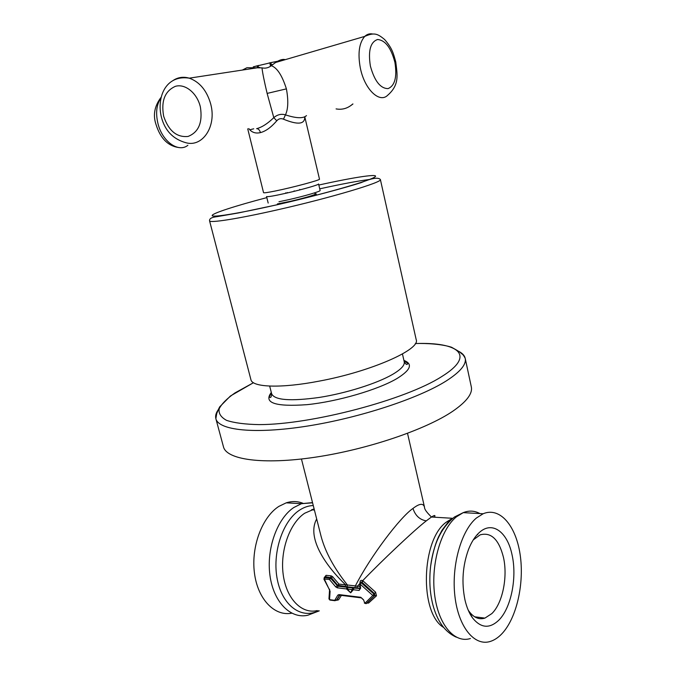<?xml version="1.0" encoding="UTF-8"?>
<svg xmlns="http://www.w3.org/2000/svg" width="676" height="676" viewBox="0 0 676 676"><rect width="100%" height="100%" fill="white"/><g stroke="black" fill="none" stroke-linecap="round" stroke-linejoin="round"><path stroke-width="1.01" d="M434.372 517.208C435.682 515.011 434.702 514.951 431.44 517.03L431.432 517.03C430.958 516.371 424.232 510.405 424.477 507.068L424.46 507.017C423.235 503.02 419.407 503.493 412.968 508.445C400.048 517.267 370.304 556.61 355.365 585.915L347.447 585.002C334.121 568.313 325.35 552.14 321.125 536.474L301.454 459.021M431.432 517.03L426.269 520.883C414.76 529.714 382.295 560.303 362.708 580.676C360.891 579.898 360.004 580.54 360.063 582.611L360.071 582.611M359.581 583.912L357.376 586.219L355.365 585.915L355.01 587.681L346.898 586.726L347.447 585.002L345.647 584.858C324.193 564.325 306.684 536.888 316.689 518.999M366.848 603.11L368.589 603.043L376.481 595.809L375.586 592.176L363.139 581.022L361.973 582.205L360.536 582.298M363.139 581.022L362.708 580.676L361.778 582.011M336.631 600.127L338.566 599.849L341.405 595.395M346.898 586.726L345.166 586.472L345.647 584.858L338.921 584.081L332.71 576.772L331.291 575.893L326.094 575.318L324.395 577.431M324.134 577.642L330.691 578.377L337.806 586.177L347.929 587.385L347.422 589.126L350.692 592.81L346.492 588.931L353.337 589.742L350.692 592.81L352.796 587.959L353.81 588.061L353.337 589.742L359.1 590.427L360.663 588.179L360.063 584.047L372.814 595.497L364.846 603.33L363.544 599.815L360.807 597.297L339.039 594.601L337.865 595.091L334.73 600.33L329.542 599.663L330.099 591.246L324.226 578.867L325.587 576.729L324.86 577.101M332.71 576.772L331.434 577.803L337.662 585.264L338.921 584.081L337.332 587.841L335.811 586.962L329.415 579.45L323.88 579.053L324.936 577.042M375.586 592.176L374.453 593.596L361.973 582.205L360.063 584.047L359.564 583.81M376.481 595.809L374.91 595.463L374.453 593.596L373.938 594.027L372.814 595.497L374.91 595.463L367.093 602.899L368.589 603.043M367.06 602.933L366.358 603.516L364.846 603.33L363.544 599.815M338.566 599.849L337.028 599.806L339.834 595.201L339.039 594.601M336.851 599.95L337.468 600.229M331.291 575.893L329.415 579.45L331.434 577.803L325.587 576.729L326.094 575.318M353.81 588.061L360.139 588.551M501.845 633.818C498.246 637.586 494.443 640.113 490.438 641.397C474.628 646.662 458.429 627.227 454.923 596.317C451.272 565.482 461.294 530.508 476.453 517.985L483.146 513.752C499.792 506.696 515.813 525.446 520.089 554.269C524.5 583.008 516.81 618.075 501.845 633.818M339.555 595.201L337.865 595.091M473.234 539.921L480.163 534.843C491.165 531.911 498.939 539.44 503.476 557.43C507.896 576.856 502.648 603.127 491.883 613.563L484.92 618.109L474.645 616.799M498.846 620.154C511.208 607.893 517.157 577.515 512.095 555.038C507.532 532.13 492.441 520.655 479.588 532.282C475.211 536.136 471.527 541.848 468.536 549.419C462.646 565.601 461.446 582.382 464.927 599.756C466.617 607.116 469.127 613.132 472.44 617.796C480.771 628.19 489.576 628.976 498.846 620.154M468.206 610.115L469.043 611.341C473.758 617.653 479.056 619.909 484.92 618.109M291.736 613.191C274.464 616.588 257.573 599.08 254.396 572.665C251.075 546.309 262.305 516.92 278.867 506.392L286.227 502.834C292.015 501.009 297.617 501.17 303.017 503.299M312.405 509.484L312.861 509.932M345.166 586.472L337.662 585.264L335.811 586.962M329.609 590.418L330.099 591.246M328.967 598.784L329.601 589.286M329.888 600.068L328.967 598.902L330.251 600.102L335.059 600.727M339.479 595.294L336.285 600.406L334.73 600.33L337.028 599.806M360.164 588.475L360.164 587.934L360.663 588.179M346.965 587.258L346.492 588.931L337.332 587.841M415.326 343.56C458.396 341.887 476.487 355.162 441.597 376.65L441.546 376.684C405.507 399.837 311.256 424.765 258.976 424.604C245.058 424.342 234.259 422.931 226.587 420.371C220.866 417.253 218.399 413.366 219.201 408.718C221.753 403.775 227.018 398.502 234.969 392.917L253.466 382.717L230.457 395.975L219.7 406.842L218.601 409.031L216.7 413.636L215.864 418.681L223.46 446.802C226.426 459.587 262.415 465.037 314.881 457.255C367.254 449.557 426.184 429.48 453.021 411.067C466.668 401.603 472.761 393.525 471.307 386.841L465.206 358.356C466.533 364.406 460.255 371.901 446.397 380.841L446.337 380.875C419.061 398.265 359.607 417.912 307.022 426.133C254.337 434.415 218.5 430.266 215.864 418.681C215.154 415.909 215.999 412.859 218.39 409.538M209.56 220.815L250.914 379.659C252.114 387.348 280.853 388.565 319.207 381.12C371.175 371.513 420.759 349.382 416.196 339.673L380.377 179.495C383.453 182.005 330.463 197.899 277.084 209.915C237.639 218.897 209.357 223.274 209.56 220.815C209.171 216.996 216.472 216.895 219.168 216.286L238.586 212.923L276.754 204.853C308.543 197.688 346.915 187.252 360.925 182.706C371.648 178.16 378.137 177.087 380.377 179.495M268.178 203.062L266.564 196.555C267.561 197.046 274.498 195.837 287.385 192.93C303.144 189.339 319.309 184.666 318.582 183.973L320.12 190.497C320.872 191.291 304.749 196.04 289.007 199.606L278.96 201.752M299.772 189.398L299.89 189.888M294.153 190.843L294.263 191.3M277.388 203.924L290.452 201.313C304.09 198.093 312.574 195.668 315.903 194.02L315.227 193.589M287.156 192.483L287.275 192.964M285.737 192.795L285.855 193.285M306.49 115.596C303.296 118.646 296.282 118.393 285.449 114.861C281.317 113.636 277.43 114.565 273.788 117.649L267.13 93.415C264.223 81.196 262.508 72.678 261.992 67.862L246.968 67.701L242.354 70.067M304.741 116.982C304.91 124.35 297.82 125.085 283.481 119.187L285.449 114.861C288.196 109.115 288.508 100.454 286.404 88.869C282.129 75.416 277.092 67.693 271.287 65.707L275.58 62.505C279.653 59.851 282.872 58.913 285.221 59.674M283.481 119.187C280.903 118.131 278.664 118.663 276.763 120.801C271.203 127.282 265.769 131.22 260.454 132.614C255.511 133.755 251.633 132.42 248.81 128.601M260.454 132.614C259.609 129.91 258.325 128.601 256.618 128.677C261.95 127.274 267.671 123.598 273.788 117.649L276.763 120.801M271.287 65.707C268.473 67.879 265.381 68.597 261.992 67.862M270.569 66.256L270.02 63.975L270.755 62.707L271.701 65.369M257.336 67.093L257.1 65.935L258.198 66.366L258.502 67.245M257.1 65.935L270.755 62.707M412.968 508.445C415.275 515.577 419.712 519.717 426.269 520.883M359.936 586.514L357.376 586.219L356.894 587.841L355.01 587.681M317.23 610.58C301.733 614.374 286.303 598.733 283.193 574.524C279.94 550.374 289.827 523.072 304.682 513.236L314.179 509.138M443.667 627.489C419.171 613.073 421.317 539.6 446.304 522.142L451.948 518.602M347.929 587.385L352.796 587.959M356.894 587.841L360.19 588.23L359.1 590.427M359.911 582.788L361.229 582.805L373.938 594.027L374.394 595.886L366.24 603.6M456.334 637.189C445.129 632.221 437.296 621.379 432.843 604.682L432.843 604.682C429.801 592.632 429.066 579.771 430.646 566.091L430.646 566.091C433.688 544.501 440.549 528.995 451.23 519.582M470.412 638.524C454.399 643.653 438.04 624.438 434.533 593.967C430.882 563.581 441.073 529.139 456.444 516.81L463.221 512.645C469 510.338 474.56 510.65 479.901 513.574M318.489 610.758C301.673 619.495 282.483 605.924 277.337 579.662C271.997 553.526 282.365 521.644 299.037 510.49L299.392 510.253C303.938 507.245 308.56 505.673 313.267 505.547M319.275 610.859L307.842 615.228C290.612 619.292 273.442 602.071 269.944 575.335C266.293 548.675 277.27 518.526 293.764 507.541L301.471 503.679L312.523 502.614M363.029 599.485L360.807 597.297M482.385 618.667L482.875 617.847M403.91 360.401C413.044 363.925 410.788 369.933 397.133 378.442L397.091 378.467C378.281 389.672 337.628 401.586 307.031 404.662C275.157 406.944 263.251 402.879 271.313 392.477M402.448 353.962L404.231 361.795C404.932 365.192 401.054 369.392 392.587 374.403L392.545 374.42C377.014 383.469 346.163 393.238 319.182 397.454C290.536 401.409 274.701 400.217 271.668 393.863C271.389 397.235 270.603 398.265 269.31 396.939L271.355 392.646M458.776 351.376C462.426 353.244 464.573 355.568 465.206 358.356C463.728 355.39 462.418 353.81 461.277 353.607C461.564 353.075 458.32 350.954 451.534 347.244C442.036 344.118 426.666 343.154 415.343 343.535M369.535 179.461C357.748 180.991 341.143 184.117 319.731 188.841M318.827 185.038C355.382 176.918 382.008 172.946 374.2 177.382C367 181.675 321.218 194.696 276.78 204.803C238.898 213.447 212.027 217.748 212.146 215.543C212.087 213.379 235.797 205.757 266.834 197.62M276.721 195.237L277.439 195.094M308.239 187.641L308.949 187.438M370.456 66.349C374.58 81.112 380.444 88.539 388.058 88.615C394.894 85.742 397.184 77.064 394.936 62.572L394.826 62.074C391.024 47.751 385.286 40.23 377.614 39.504C370.456 41.929 368.031 50.708 370.347 65.834L370.456 66.349M286.404 88.869L267.13 93.415M336.082 108.904C342.267 110.011 347.819 108.38 352.728 104.019M259.694 67.423L189.263 78.162C165.713 74.487 156.426 97.327 161.429 117.278C164.978 130.713 173.183 139.205 186.035 142.763C202.445 147.402 216.59 126.632 210.853 104.619L210.692 103.943C206.797 90.508 199.657 81.914 189.263 78.162C183.39 76.472 177.999 77.241 173.107 80.469M304.808 116.948L319.486 179.148C320.855 179.926 292.835 187.463 275.309 190.995L274.819 191.097C267.603 192.542 263.851 193.074 263.555 192.677L247.729 128.846M200.375 106.926L200.24 106.402C196.86 92.857 185.097 83.452 175.397 86.325C164.919 91.007 160.998 100.893 163.617 115.993L163.753 116.5C168.687 130.899 176.782 137.549 188.038 136.451C198.676 132.276 202.792 122.432 200.375 106.926M161.015 97.868C156.46 104.476 155.463 113.129 158.023 123.835L158.243 124.646C162.95 142.197 178.819 152.793 187.877 145.289M360.325 68.031L360.477 68.698C364.837 89.638 379.616 103.462 387.652 95.282C399.93 84.635 397.15 74.208 395.773 61.989C393.457 53.641 392.418 48.478 384.652 39.554C377.276 33.411 374.132 32.389 364.761 36.386C359.133 42.816 357.655 53.362 360.325 68.031M372.603 33.986C369.662 33.411 367.043 34.214 364.761 36.386L275.571 62.496M272.859 64.448L270.332 65.073L270.611 66.223M270.02 63.975L270.332 65.073M269.056 62.986L277.675 61.237M253.23 66.865L258.747 65.42M407.527 433.358L424.477 507.068M360.164 587.934L359.573 583.827L360.621 582.23M452.244 518.272L431.44 517.03M314.408 510.025L311.475 509.848L314.129 508.943M448.281 521.948L442.011 530.254L438.513 536.888C435.099 544.264 432.479 553.999 430.646 566.091C433.477 543.825 441.42 527.466 454.458 517.005L463.221 512.645L483.146 513.752M477.755 534.674L477.197 534.632M469.043 611.341L472.44 617.796M312.574 502.817L301.471 503.679L286.227 502.834M329.288 589.387L323.88 579.053M361.187 597.854L339.817 595.201M364.347 603.043L366.088 603.676M404.231 361.795C406.022 364.668 407.189 365.217 407.729 363.451L403.952 360.57M269.673 386.08L271.668 393.863M314.239 192.964L315.903 194.02M316.461 195.153L316.123 193.75M352.948 103.969L350.751 105.642M178.996 147.579C168.02 146.101 160.356 138.403 156.021 124.477C152.793 115.072 154.517 105.963 161.192 97.158M249.774 129.792L253.728 128.803M258.198 66.366L258.511 67.245M277.447 61.364L270.206 62.783M253.432 66.865L257.666 65.741"/></g></svg>
